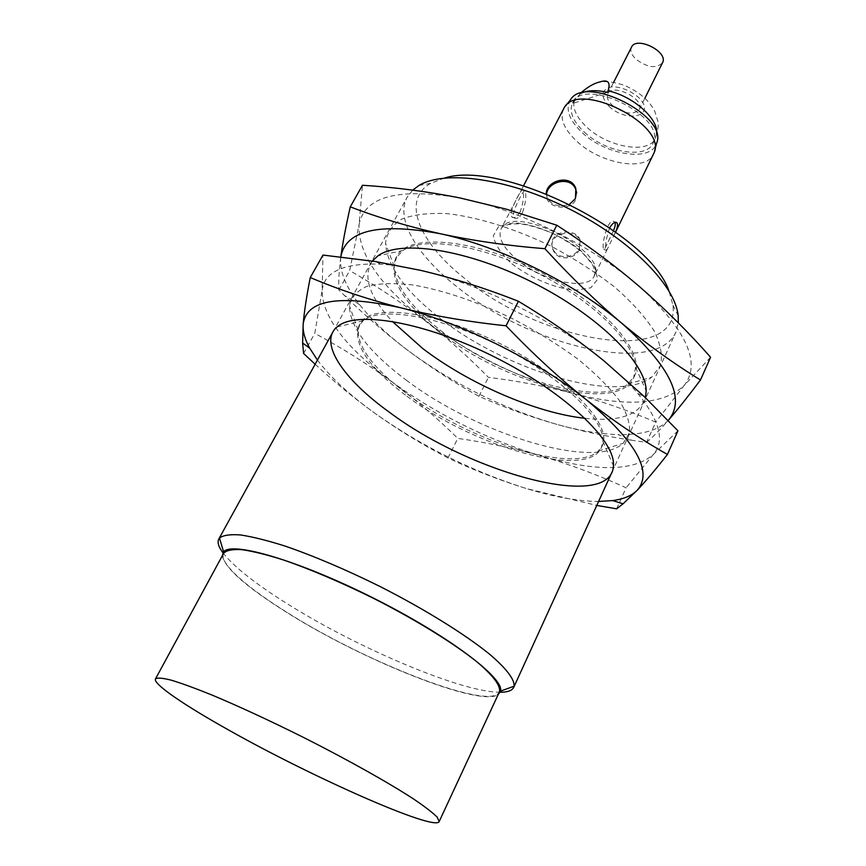 <?xml version="1.0" encoding="UTF-8"?>
<svg xmlns="http://www.w3.org/2000/svg" width="866" height="866" viewBox="0 0 866 866"><rect width="100%" height="100%" fill="white"/><g stroke="black" fill="none" stroke-linecap="round" stroke-linejoin="round"><path stroke-width="0.65" stroke-dasharray="4.33 3.25" d="M579.614 249.278C575.24 259.616 557.325 261.37 553.201 250.177C545.472 233.571 574.732 226.989 580.079 240.683L579.614 249.278M579.516 248.033L579.971 239.46C574.645 225.864 545.32 232.229 553.06 248.964C557.184 260.233 575.132 258.414 579.516 248.033M613.55 230.508L604.901 248.477L603.732 249.386C600.842 245.143 608.668 215.244 614.741 222.118L615.239 222.291M522.534 212.581C525.77 202.698 526.604 195.478 525.023 190.942C525.456 186.396 510.215 213.198 514.025 217.702C516.385 219.553 519.221 217.853 522.534 212.581M607.315 92.337L573.065 103.346L574.32 99.438L581.238 93.149M576.669 192.891L575.533 200.003C570.867 210.297 551.49 208.706 547.442 199.851L546.576 193.908M580.328 93.398L573.065 103.346M584.344 132.152C605.496 152.329 646.123 159.485 652.888 143.442C668.379 117.96 583.706 75.374 572.48 103.011C568.919 111.573 572.87 121.283 584.344 132.152M570.391 99.969C565.206 109.3 569.178 120.233 582.309 132.747C605.821 155.22 651.275 162.299 656.569 143.301M563.474 108.91C559.523 118.436 564.004 129.261 576.918 141.385C600.647 163.836 646.014 171.998 653.516 154.202M511.871 263.773C530.533 278.17 555.149 288.497 575.24 290.272L590.796 287.793L597.735 279.177L594.271 265.884L580.696 250.501C561.168 234.935 534.344 223.883 513.787 222.822L498.773 226.275L493.328 235.747C494.865 244.429 501.035 253.77 511.871 263.773M520.239 211.78C516.948 217.052 514.133 218.762 511.806 216.911C507.974 212.408 523.021 185.562 522.804 190.174C524.395 194.709 523.54 201.908 520.239 211.78M546.273 193.789L547.28 198.487C552.389 205.513 559.815 207.429 569.579 204.214M609.675 227.769C606.178 238.053 604.955 245.522 606.038 250.198L607.423 248.921L615.574 231.98M444.583 178.017L430.662 183.332C400.85 200.219 419.436 242.729 464.035 277.899C539.648 341.994 680.492 367.022 672.958 305.189L668.92 290.846M412.681 190.13L407.269 197.037C395.048 218.936 416.741 254.961 455.668 285.726C527.686 345.328 656.276 376.851 675.902 332.143L678.305 322.856M222.908 552.779C234.112 567.013 256 584.29 288.595 604.598C358.86 648.688 462.52 692.594 500.223 692.259M222.259 555.853C225.387 568.735 247.492 587.971 288.573 613.55C364.034 660.899 479.905 707.327 498.145 694.608M223.655 553.277C218.362 562.64 246.658 587.559 288.941 613.604C368.007 663.367 491.228 711.3 499.379 691.956M631.498 47.197C630.004 50.726 631.39 54.645 635.666 58.964C647.216 67.656 656.157 68.934 662.501 62.796M612.251 105.273C624.018 113.955 633.014 115.394 639.227 109.603C645.419 99.254 612.403 82.66 607.791 93.788C606.373 97.165 607.856 100.997 612.251 105.273M646.545 442.439C652.477 437.427 659.686 430.11 668.173 420.486C658.138 430.434 641.414 435.122 617.988 434.559L631.92 440.285L646.545 442.439L655.714 422.099C627.882 410.343 600.073 400.731 572.307 393.272C626.508 407.356 663.811 404.736 684.227 385.413L655.714 422.099M710.585 357.236L684.227 385.413C701.525 363.027 686.63 330.108 639.552 286.678L628.835 277.834C587.873 245.219 529.537 215.872 478.93 202.438L459.64 197.87C398.014 187.576 364.478 196.495 359.054 224.608L362.475 185.259M585.08 418.332C619.342 422.002 639.476 415.15 645.506 397.775M372.304 261.056C362.508 276.254 369.143 296.345 392.222 321.329M440.166 332.436C504.802 384.179 618.064 413.98 633.62 377.922L635.514 367.476C634.908 342.503 593.524 301.141 537.364 272.974C481.28 244.688 423.387 236.126 402.982 250.523L395.719 258.274C388.358 278.473 403.177 303.197 440.166 332.436M441.021 330.79C499.671 377.349 598.915 407.605 628.012 384.028L634.453 376.115C646.458 353.285 603.905 303.901 538.316 271.08C472.858 237.998 407.854 233.279 396.671 256.52L394.16 266.414C395.275 285.726 410.895 307.181 441.021 330.79M439.008 317.519C505.149 370.312 616.895 404.26 651.708 377.186L660.531 365.636C662.782 355.839 660.671 344.289 654.198 330.974C645.148 316.924 632.061 302.364 614.947 287.306C595.851 272.422 574.494 258.685 550.884 246.096C514.761 228.613 478.194 217.225 447.679 213.675C428.702 212.733 413.309 214.573 401.488 219.195C392.038 225.247 386.723 233.29 385.532 243.314C387.102 265.97 404.931 290.705 439.008 317.519M340.814 256.877L340.76 257.234C339.375 270.971 345.642 286.754 359.574 304.594C371.72 319.998 387.816 335.272 407.864 350.416C453.567 384.136 503.417 408.849 557.39 424.535C579.603 430.705 599.802 434.05 617.988 434.559M424.004 319.825C469.069 353.804 518.496 378.29 572.307 393.272C544.433 386.041 516.472 380.748 488.424 377.37C468.463 356.976 446.986 337.794 424.004 319.825C379.405 285.001 357.755 253.262 359.054 224.608L349.669 270.582C376.169 285.715 400.947 302.126 424.004 319.825M340.76 257.234C339.05 270.733 338.411 281.656 338.866 290.023L344.452 295.479C365.3 315.819 386.431 334.124 407.864 350.416C431.376 367.963 455.061 383.259 478.93 396.282C503.384 407.215 529.537 416.622 557.39 424.535C580.978 431.03 605.821 436.28 631.92 440.285M478.93 396.282L488.424 377.37M338.866 290.023L349.669 270.582M616.603 508.829L626.107 487.775C598.125 475.044 570.164 464.566 542.224 456.328C596.739 471.948 633.76 471.353 653.267 454.563L626.107 487.775M677.937 430.792L653.267 454.563C665.077 441.357 659.957 421.028 637.906 393.575C629.095 383.108 617.913 372.315 604.338 361.198C556.524 321.643 479.872 283.756 420.768 270.387C406.035 266.966 392.644 264.899 380.596 264.162C343.802 262.853 324.306 271.632 322.13 290.478L322.975 255.059M406.912 396.195C473.648 446.91 587.505 479.981 601.372 447.679L602.866 441.27C604.576 418.841 560.659 376.439 500.505 346.27C440.415 315.96 380.185 305.99 363.2 320.734L358.946 325.757C352.733 344.019 368.721 367.498 406.912 396.195M407.81 394.485C470.13 441.617 574.104 474.557 598.417 450.98L602.238 445.806C613.139 425.444 568.432 377.825 501.49 344.3C434.667 310.548 369.782 303.046 359.942 323.938L358.059 330.098C358.091 348.262 374.664 369.728 407.81 394.485M406.219 380.109C476.441 433.574 593.578 470.487 623.174 443.338L629.528 432.545C630.21 423.409 626.757 412.627 619.147 400.189C609.112 387.048 595.364 373.354 577.893 359.109C558.613 344.96 537.321 331.721 514.014 319.402C478.465 302.093 442.71 290.002 412.714 284.925C394.008 282.825 378.68 283.312 366.74 286.397C357.052 290.835 351.271 297.265 349.431 305.666C349.81 327.153 368.743 351.964 406.219 380.109M317.421 360.05C330.617 377.435 349.723 395.145 374.74 413.158C421.796 446.358 472.479 471.526 526.799 488.673C554.175 497.008 578.109 501.273 598.59 501.468M391.443 381.516C437.817 414.987 488.078 439.928 542.224 456.328C514.177 448.339 486.032 442.364 457.789 438.391C437.243 418.159 415.128 399.204 391.443 381.516C345.447 347.288 322.347 316.945 322.13 290.478L314.78 333.345C342.124 348.056 367.682 364.11 391.443 381.516M315.127 364.229C334.752 382.296 354.627 398.609 374.74 413.158C398.988 430.413 423.398 445.33 447.982 457.93C472.5 469.718 498.773 479.97 526.799 488.673L596.782 505.419M447.982 457.93L457.789 438.391M303.598 353.469L314.78 333.345M573.833 101.874C573 109.83 577.351 118.274 586.867 127.183C607.975 147.393 648.58 154.462 655.378 138.344L656.634 133.667M608.95 106.291C627.623 124.054 657.554 115.524 638.318 97.209C630.004 90.378 621.171 86.892 611.818 86.762C600.993 89.501 600.03 96.018 608.95 106.291M516.699 259.302C541.943 281.114 587.873 291.528 594.249 275.994C609.686 251.757 511.276 202.265 501.024 229.111C497.733 237.446 502.951 247.514 516.699 259.302M580.079 240.683L579.971 239.46M553.201 250.177L553.06 248.964M604.901 248.477L611.829 234.242M652.888 143.442L655.378 138.344C657.943 130.972 658.777 125.267 657.857 121.208L654.848 111.584C649.565 100.64 639.249 91.828 623.888 85.16C614.211 82.097 606.157 81.036 599.759 81.978M572.48 103.011L574.32 99.438M565.628 105.868L564.34 107.471M654.664 150.652L654.155 152.643M607.423 248.921L594.249 275.994L595.148 272.433L593.242 266.338C592.615 264.498 589.064 260.027 582.58 252.937C576.258 247.102 566.407 240.607 553.017 233.441C539.172 227.877 528.238 224.684 520.195 223.883C506.924 223.569 502.886 225.983 501.36 228.245L523.573 185.714M613.788 235.855L615.65 232.023M603.732 249.386L606.038 250.198M511.806 216.911L514.025 217.702M522.804 190.174L525.023 190.942M547.442 199.851L547.28 198.487M430.662 183.332L419.003 185.454M672.958 305.189L678.197 315.819M611.883 472.349L675.902 332.143M332.88 332.024L407.269 197.037M639.227 109.603L644.921 98.139M607.791 93.788L613.593 82.378M402.982 250.523L377.922 255.838M635.514 367.476L646.188 390.761M633.62 377.922L634.453 376.115M395.719 258.274L396.671 256.52M628.012 384.028L651.708 377.186M394.16 266.414L385.532 243.314M359.574 304.594L344.452 295.479M363.2 320.734L337.101 326.937M602.866 441.27L613.442 465.919M601.372 447.679L602.238 445.806M358.946 325.757L359.942 323.938M598.417 450.98L623.174 443.338M358.059 330.098L349.431 305.666M637.906 393.575L644.347 396.66M380.596 264.162L375.703 261.586"/><path stroke-width="1.3" d="M614.903 222.367C615.639 223.98 615.185 226.686 613.55 230.508M581.238 93.149C587.841 90.172 596.533 89.902 607.315 92.337L608.084 90.811C610.747 82.205 607.964 79.261 599.759 81.978C593.903 83.266 587.419 87.076 580.328 93.398M546.576 193.908C547.962 181.124 571.441 175.571 575.933 189.979L576.669 192.891M654.664 150.652L656.569 143.301C669.007 116.098 584.821 73.751 570.391 99.969L565.628 105.868M615.65 232.023L654.155 152.643C667.069 124.607 579.148 80.386 564.34 107.471L523.573 185.714M569.579 204.214L575.414 198.617L575.825 188.604C571.084 173.492 546.089 180.561 546.273 193.789M615.574 231.98C617.512 227.552 617.999 224.532 617.036 222.919C615.206 221.241 612.76 222.865 609.675 227.769M668.92 290.846C649.284 233.235 502.54 159.431 444.583 178.017M678.305 322.856L678.197 315.819C675.437 285.628 630.394 239.601 569.514 209.052C508.699 178.396 444.886 169.682 419.003 185.454L412.681 190.13M500.223 692.259C507.617 692.248 512.131 690.603 513.744 687.312L514.123 686.197C514.685 679.496 506.404 668.465 489.333 653.992C464.609 634.009 424.264 608.971 379.752 586.358C345.512 569.46 313.979 556.037 285.12 546.089C267.453 540.503 252.558 536.779 240.456 534.939C230.183 534.192 223.19 535.21 219.488 538.013L218.817 538.977C217.139 542.235 218.503 546.836 222.908 552.779M498.145 694.608L500.559 691.133C504.402 678.143 448.458 635.741 373.766 598.254C299.138 560.648 231.742 541.001 223.601 551.837L222.259 555.853M439.181 821.553L499.379 691.956C500.959 686.11 493.826 676.368 477.989 662.728C454.931 644.001 416.362 620.088 373.679 598.417C340.836 582.212 310.742 569.384 283.377 559.934C266.706 554.662 252.818 551.231 241.711 549.639C232.434 549.12 226.416 550.332 223.655 553.277L155.501 678.868C152.665 683.729 184.036 705.076 228.429 729.897C311.587 776.91 435.165 831.782 439.181 821.553L437.211 817.179C432.74 812.698 424.87 806.636 413.612 799.015C388.477 782.637 347.796 759.807 303.717 737.529C269.9 720.674 239.33 706.515 212.018 695.052C195.489 688.373 181.936 683.415 171.349 680.189C162.689 678.002 157.406 677.558 155.501 678.868M644.921 98.139L662.501 62.796C668.92 51.96 636.369 35.582 631.498 47.197L613.593 82.378M700.486 379.979C688.351 396.13 677.818 409.358 668.888 419.664L668.162 420.475L668.888 419.664C685.699 398.555 670.111 366.513 622.134 323.548C596.198 301.628 570.456 276.676 544.93 248.704L556.784 225.214C582.439 241.755 606.557 259.313 629.138 277.878L639.552 286.678C665.001 308.87 688.676 332.392 710.585 357.236L700.486 379.979C674.376 364.034 648.255 345.22 622.134 323.548C575.197 283.593 499.357 246.15 440.404 233.755C408.081 226.513 378.041 217.539 350.265 206.844L362.475 185.259C394.896 187.283 427.284 191.483 459.64 197.87L506.361 209.182L556.784 225.214M544.93 248.704C507.736 245.706 472.901 240.716 440.404 233.755C378.962 222.465 345.761 230.172 340.814 256.877M392.222 321.329L422.76 348.543C468.971 383.898 535.967 412.995 585.08 418.332M645.506 397.775L646.188 390.761C646.025 362.93 598.157 315.235 532.633 282.381C467.196 249.365 400.373 239.373 377.922 255.838L372.304 261.056M350.265 206.844C345.848 226.405 342.709 243.01 340.847 256.65M596.782 505.419L616.603 508.829L623.087 503.796L637.354 490.124C653.116 471.721 636.066 441.563 586.185 399.637C559.274 378.15 532.568 353.534 506.058 325.8L518.42 301.281C549.239 319.77 577.882 339.743 604.338 361.198L644.347 396.66L677.937 430.792L667.426 454.455C640.364 439.127 613.28 420.854 586.185 399.637C537.461 360.516 459.976 322.174 400.72 307.787C368.223 299.463 338.076 289.374 310.266 277.521L322.975 255.059L375.703 261.586L420.768 270.387C453.178 278.062 485.729 288.367 518.42 301.281M598.59 501.468L612.673 500.58C623.812 499.076 632.039 495.59 637.354 490.124C645.755 481.171 655.779 469.285 667.426 454.455M506.058 325.8C468.506 321.827 433.401 315.83 400.72 307.787C338.758 294.267 306.228 299.788 303.143 324.349C302.645 331.386 304.843 339.342 309.736 348.219L317.421 360.05M389.386 412.227C470.649 473.301 610.985 511.914 613.442 465.919C615.986 441.184 565.238 392.428 495.006 357.203C424.849 321.816 355.45 310.147 337.101 326.937C318.158 342.633 343.445 379.265 389.386 412.227M310.266 277.521C306.586 296.204 304.215 311.814 303.143 324.349L302.624 343.012L303.598 353.469L315.127 364.229M656.634 133.667C658.701 118.999 633.382 96.31 608.084 90.811M615.239 222.291L617.036 222.919M575.933 189.979L575.825 188.604M513.744 687.312L611.883 472.349M218.817 538.977L332.88 332.024M500.559 691.133L514.123 686.197M223.601 551.837L219.488 538.013M612.673 500.58L623.087 503.796M309.736 348.219L302.624 343.012"/></g></svg>
